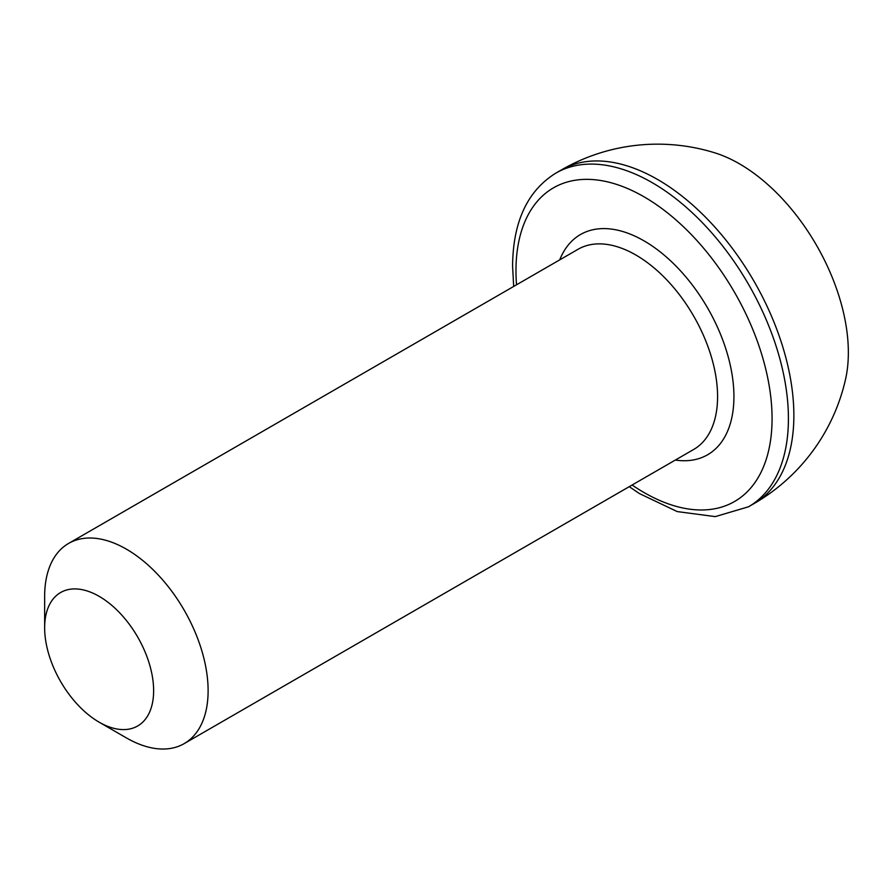 <?xml version="1.0" encoding="UTF-8"?>
<svg xmlns="http://www.w3.org/2000/svg" width="893" height="893" viewBox="0 0 893 893"><rect width="100%" height="100%" fill="white"/><g stroke="black" fill="none" stroke-linecap="round" stroke-linejoin="round"><path stroke-width="1.34" d="M153.629 690.713A77.055 44.494 -120 0 0 99.134 596.334A77.055 44.494 -120 0 0 44.65 627.79L44.65 596.334A115.588 66.729 60 0 1 68.594 543.424A115.588 66.729 60 0 1 157.659 574.389A115.588 66.729 60 0 1 208.114 690.713A115.588 66.729 60 0 1 184.17 743.623A115.588 66.729 60 0 1 126.382 737.897L99.134 722.169A77.055 44.494 -120 0 0 153.629 690.713M753.96 503.641A192.642 192.642 0 0 0 845.571 379.179A154.121 88.976 -120 0 0 848.35 352.534A154.121 88.976 -120 0 0 714.913 152.87A192.642 192.642 0 0 0 561.317 169.971L555.87 173.108A192.642 111.223 60 0 1 704.32 224.723A192.642 111.223 60 0 1 788.419 418.594A192.642 111.223 60 0 1 748.513 506.789L753.96 503.641A192.642 111.223 -120 0 0 793.866 415.446A192.642 111.223 -120 0 0 657.639 179.504A192.642 111.223 -120 0 0 561.317 169.971M44.65 627.79A77.055 44.494 -120 0 0 99.134 722.169M632.11 485.011A181.089 104.548 -120 0 0 772.065 418.594A181.089 104.548 -120 0 0 644.02 196.806A181.089 104.548 -120 0 0 515.975 270.735A181.089 104.548 -120 0 0 516.522 284.811M559.744 259.852A127.141 73.405 60 0 1 659.927 251.67A127.141 73.405 60 0 1 733.923 396.57A127.141 73.405 60 0 1 675.331 460.062M184.17 743.623L693.638 449.492A115.588 66.729 -120 0 0 717.581 396.57A115.588 66.729 -120 0 0 667.127 280.257A115.588 66.729 -120 0 0 578.05 249.281L68.594 543.424M555.87 173.108C527.439 190.756 513.006 221.721 512.582 266.025L513.676 286.452M629.252 486.663L639.41 493.561L677.218 511.577L715.237 516.623L748.513 506.789"/></g></svg>
